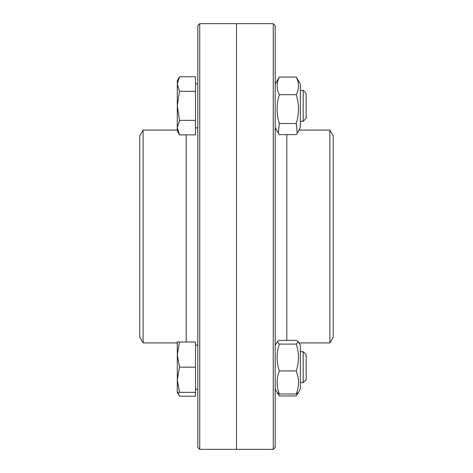 <?xml version="1.0" encoding="UTF-8"?>
<svg xmlns="http://www.w3.org/2000/svg" width="473" height="473" viewBox="0 0 473 473"><rect width="100%" height="100%" fill="white"/><g stroke="black" fill="none" stroke-linecap="round" stroke-linejoin="round"><path stroke-width="0.71" d="M199.736 23.65L197.803 25.583L197.803 447.417L199.736 449.35L199.736 23.65L236.5 23.65L236.5 449.35L236.5 23.65L273.264 23.65L273.264 449.35L199.736 449.35M143.1 342.925L143.1 130.075L139.748 135.881L139.748 337.119L143.1 342.925L177.286 342.925L177.286 345.385M273.264 449.35L275.197 447.417L275.197 25.583L273.264 23.65M329.9 130.075L329.9 342.925L333.252 337.119L333.252 135.881L329.9 130.075L298.983 130.075M300.355 83.969L300.355 127.698L297.251 133.073L296.21 123.488C299.238 113.887 299.238 104.291 296.21 94.689C299.238 88.8 299.238 82.917 296.21 77.028L300.355 83.969M275.197 83.969L279.348 77.028C276.321 82.917 276.321 88.8 279.348 94.689C276.321 104.291 276.321 113.887 279.348 123.488L278.301 133.073L279.348 134.634L296.21 134.634L297.251 133.073M296.21 77.028L279.348 77.028M296.21 94.689L279.348 94.689M296.21 123.488L279.348 123.488M303.193 90.355L303.193 121.313L306.161 118.345L306.161 93.317L303.193 90.355L300.355 90.355M300.355 121.313L303.193 121.313M179.533 134.876L177.286 130.986L177.286 127.615L179.533 134.876L195.479 134.876L195.479 120.355L179.533 120.355L177.286 127.615L177.286 105.834L179.533 120.355M179.533 76.786L177.286 84.046L177.286 80.676L179.533 76.786L195.479 76.786L195.479 120.355M179.533 91.307L177.286 105.834L177.286 84.046L179.533 91.307L195.479 91.307M195.479 127.893L197.803 127.893M298.333 341.802L300.355 345.302L300.355 389.031L298.333 392.537L296.21 393.991C299.238 386.305 299.238 378.619 296.21 370.927C299.238 361.987 299.238 353.047 296.21 344.108L298.333 341.802L296.21 340.347L279.348 340.347L277.225 341.802L279.348 344.108C276.321 353.047 276.321 361.987 279.348 370.927C276.321 378.619 276.321 386.305 279.348 393.991L277.225 392.537L279.348 395.972L296.21 395.972L297.943 392.986M296.21 344.108L279.348 344.108M296.21 370.927L279.348 370.927M296.21 393.991L279.348 393.991M303.193 351.687L303.193 382.645L306.161 379.683L306.161 354.655L303.193 351.687L300.355 351.687M179.533 342.014L177.286 354.59L177.286 342.014L195.479 342.014L195.479 392.324L177.286 392.324L177.286 354.59L179.533 367.166L177.286 379.748L179.533 392.324M195.479 367.166L179.533 367.166M277.61 392.986L278.301 394.405M177.801 392.324L179.533 396.214L177.286 392.324L177.286 379.748M195.479 392.324L195.479 396.214L179.533 396.214M186.191 134.876L186.191 342.014M286.809 340.347L286.809 134.634M143.1 130.075L177.286 130.075M329.9 342.925L298.983 342.925M275.197 127.698L278.301 133.073M195.479 83.774L197.803 83.774M275.197 389.031L277.225 392.537M275.197 345.302L277.225 341.802M300.355 382.645L303.193 382.645M195.479 389.226L197.803 389.226M195.479 345.107L197.803 345.107M298.333 392.537L297.251 394.405"/></g></svg>
